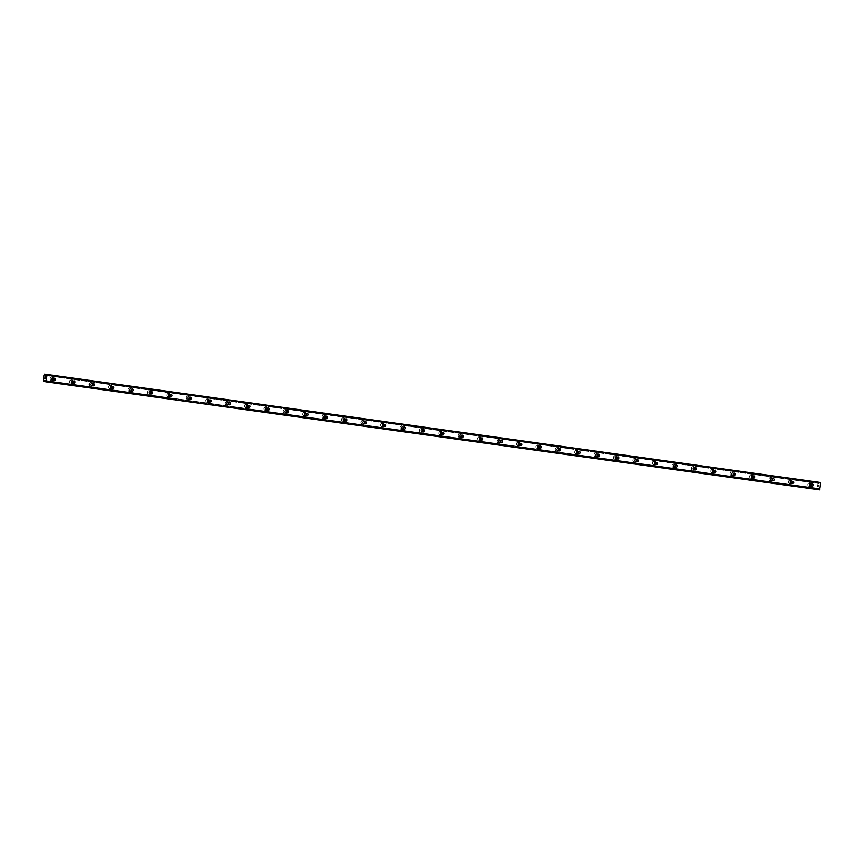 <?xml version="1.0" encoding="UTF-8"?>
<svg xmlns="http://www.w3.org/2000/svg" width="864" height="864" viewBox="0 0 864 864"><rect width="100%" height="100%" fill="white"/><g stroke="black" fill="none" stroke-linecap="round" stroke-linejoin="round"><path stroke-width="0.65" stroke-dasharray="4.32 3.24" d="M811.361 485.654A1.112 0.983 -81.4 0 1 810.54 485.978A1.112 0.983 -81.4 0 1 810.529 485.968A1.112 0.983 -81.4 0 1 810.864 483.775A1.112 0.983 -81.4 0 1 811.566 484.326M809.492 482.911A1.76 1.555 98.6 0 0 808.996 486.389A1.76 1.555 98.6 0 0 809.503 482.922A1.76 1.555 98.6 0 0 808.974 486.389A1.76 1.555 98.6 0 0 809.503 482.922A1.76 1.555 98.6 0 0 809.492 482.911L809.503 482.922M791.942 482.944A1.112 0.983 -81.4 0 1 791.111 483.257L791.111 483.257A1.112 0.983 -81.4 0 1 791.435 481.064A1.112 0.983 -81.4 0 1 792.148 481.615M790.063 480.2A1.76 1.555 98.6 0 0 789.577 483.678A1.76 1.555 98.6 0 0 790.085 480.2A1.76 1.555 98.6 0 0 789.566 483.678A1.76 1.555 98.6 0 0 790.063 480.2L790.085 480.2M772.513 480.233A1.112 0.983 -81.4 0 1 770.872 479.304A1.112 0.983 -81.4 0 1 772.718 478.894M770.645 477.49A1.76 1.555 98.6 0 0 770.148 480.967A1.76 1.555 98.6 0 0 770.656 477.49A1.76 1.555 98.6 0 0 770.126 480.967A1.76 1.555 98.6 0 0 770.645 477.49L770.656 477.49M753.095 477.522A1.112 0.983 -81.4 0 1 751.453 476.593A1.112 0.983 -81.4 0 1 752.576 475.632A1.112 0.983 -81.4 0 1 752.587 475.643A1.112 0.983 -81.4 0 1 753.289 476.183M751.216 474.779A1.76 1.555 98.6 0 0 750.719 478.256A1.76 1.555 98.6 0 0 751.216 474.779A1.76 1.555 98.6 0 0 750.708 478.256A1.76 1.555 98.6 0 0 751.216 474.779M733.666 474.8A1.112 0.983 -81.4 0 1 732.024 473.882A1.112 0.983 -81.4 0 1 733.871 473.472M731.797 472.057A1.76 1.555 98.6 0 0 731.3 475.546A1.76 1.555 98.6 0 0 731.808 472.068A1.76 1.555 98.6 0 0 731.3 475.546A1.76 1.555 98.6 0 0 731.808 472.068A1.76 1.555 98.6 0 0 731.786 472.057L731.808 472.068M714.236 472.09A1.112 0.983 -81.4 0 1 712.606 471.172A1.112 0.983 -81.4 0 1 714.442 470.761M712.368 469.346A1.76 1.555 98.6 0 0 711.871 472.824A1.76 1.555 98.6 0 0 712.379 469.346A1.76 1.555 98.6 0 0 711.871 472.824A1.76 1.555 98.6 0 0 712.368 469.346L712.379 469.346M694.818 469.379A1.112 0.983 -81.4 0 1 693.986 469.692L693.986 469.692A1.112 0.983 -81.4 0 1 694.31 467.5A1.112 0.983 -81.4 0 1 695.023 468.05M692.939 466.636A1.76 1.555 98.6 0 0 692.442 470.113A1.76 1.555 98.6 0 0 692.939 466.636A1.76 1.555 98.6 0 0 692.431 470.113A1.76 1.555 98.6 0 0 692.939 466.636M675.389 466.668A1.112 0.983 -81.4 0 1 673.747 465.739A1.112 0.983 -81.4 0 1 675.594 465.329M673.52 463.925A1.76 1.555 98.6 0 0 673.024 467.402A1.76 1.555 98.6 0 0 673.531 463.925A1.76 1.555 98.6 0 0 673.002 467.402A1.76 1.555 98.6 0 0 673.52 463.925L673.531 463.925M655.97 463.957A1.112 0.983 -81.4 0 1 654.329 463.028A1.112 0.983 -81.4 0 1 656.165 462.618M654.091 461.214A1.76 1.555 98.6 0 0 653.584 464.681A1.76 1.555 98.6 0 0 653.594 464.692A1.76 1.555 98.6 0 0 654.113 461.214A1.76 1.555 98.6 0 0 653.584 464.681A1.76 1.555 98.6 0 0 653.594 464.692A1.76 1.555 98.6 0 0 654.091 461.214L654.102 461.214M636.541 461.236A1.112 0.983 -81.4 0 1 635.72 461.56A1.112 0.983 -81.4 0 1 635.71 461.549A1.112 0.983 -81.4 0 1 636.044 459.356A1.112 0.983 -81.4 0 1 636.746 459.907M634.673 458.492A1.76 1.555 98.6 0 0 634.176 461.97A1.76 1.555 98.6 0 0 634.684 458.503A1.76 1.555 98.6 0 0 634.154 461.97A1.76 1.555 98.6 0 0 634.684 458.503A1.76 1.555 98.6 0 0 634.662 458.492L634.684 458.503M617.112 458.525A1.112 0.983 -81.4 0 1 615.481 457.607A1.112 0.983 -81.4 0 1 617.317 457.196M615.244 455.782A1.76 1.555 98.6 0 0 614.747 459.259A1.76 1.555 98.6 0 0 615.244 455.782A1.76 1.555 98.6 0 0 614.725 459.259A1.76 1.555 98.6 0 0 615.244 455.782M597.694 455.814A1.112 0.983 -81.4 0 1 596.052 454.885A1.112 0.983 -81.4 0 1 597.899 454.475M595.814 453.071A1.76 1.555 98.6 0 0 595.318 456.548A1.76 1.555 98.6 0 0 595.836 453.071A1.76 1.555 98.6 0 0 595.307 456.548A1.76 1.555 98.6 0 0 595.814 453.071L595.836 453.071M578.264 453.103A1.112 0.983 -81.4 0 1 576.623 452.174A1.112 0.983 -81.4 0 1 577.757 451.213A1.112 0.983 -81.4 0 1 577.768 451.224A1.112 0.983 -81.4 0 1 578.47 451.764M576.396 450.36A1.76 1.555 98.6 0 0 575.899 453.838A1.76 1.555 98.6 0 0 576.407 450.36A1.76 1.555 98.6 0 0 575.899 453.838A1.76 1.555 98.6 0 0 576.396 450.36L576.407 450.36M558.846 450.392A1.112 0.983 -81.4 0 1 557.204 449.464A1.112 0.983 -81.4 0 1 559.04 449.053M556.967 447.638A1.76 1.555 98.6 0 0 556.459 451.116A1.76 1.555 98.6 0 0 556.47 451.127A1.76 1.555 98.6 0 0 556.967 447.638A1.76 1.555 98.6 0 0 556.459 451.116A1.76 1.555 98.6 0 0 556.978 447.649A1.76 1.555 98.6 0 0 556.967 447.638L556.988 447.649M539.417 447.671A1.112 0.983 -81.4 0 1 537.775 446.753A1.112 0.983 -81.4 0 1 539.622 446.342M537.538 444.928A1.76 1.555 98.6 0 0 537.041 448.405A1.76 1.555 98.6 0 0 537.538 444.928A1.76 1.555 98.6 0 0 537.03 448.405A1.76 1.555 98.6 0 0 537.538 444.928M519.988 444.96A1.112 0.983 -81.4 0 1 518.357 444.031A1.112 0.983 -81.4 0 1 520.193 443.632M518.119 442.217A1.76 1.555 98.6 0 0 517.622 445.694A1.76 1.555 98.6 0 0 518.13 442.217A1.76 1.555 98.6 0 0 517.622 445.694A1.76 1.555 98.6 0 0 518.119 442.217L518.13 442.217M500.569 442.249A1.112 0.983 -81.4 0 1 498.928 441.32A1.112 0.983 -81.4 0 1 500.774 440.91M498.69 439.506A1.76 1.555 98.6 0 0 498.193 442.984A1.76 1.555 98.6 0 0 498.712 439.506A1.76 1.555 98.6 0 0 498.182 442.984A1.76 1.555 98.6 0 0 498.69 439.506L498.712 439.506M481.14 439.538A1.112 0.983 -81.4 0 1 479.498 438.61A1.112 0.983 -81.4 0 1 481.345 438.199M479.272 436.795A1.76 1.555 98.6 0 0 478.775 440.273A1.76 1.555 98.6 0 0 479.272 436.795A1.76 1.555 98.6 0 0 478.753 440.262A1.76 1.555 98.6 0 0 479.272 436.795M461.722 436.817A1.112 0.983 -81.4 0 1 460.89 437.141A1.112 0.983 -81.4 0 1 460.879 437.13A1.112 0.983 -81.4 0 1 461.214 434.938A1.112 0.983 -81.4 0 1 461.916 435.488M459.842 434.074A1.76 1.555 98.6 0 0 459.346 437.551A1.76 1.555 98.6 0 0 459.842 434.074A1.76 1.555 98.6 0 0 459.335 437.551A1.76 1.555 98.6 0 0 459.853 434.084A1.76 1.555 98.6 0 0 459.842 434.074M442.292 434.106A1.112 0.983 -81.4 0 1 440.651 433.188A1.112 0.983 -81.4 0 1 441.785 432.227L441.785 432.227A1.112 0.983 -81.4 0 1 442.498 432.778M440.413 431.363A1.76 1.555 98.6 0 0 439.927 434.84A1.76 1.555 98.6 0 0 440.435 431.363A1.76 1.555 98.6 0 0 439.916 434.84A1.76 1.555 98.6 0 0 440.413 431.363L440.435 431.363M422.863 431.395A1.112 0.983 -81.4 0 1 421.232 430.466A1.112 0.983 -81.4 0 1 423.068 430.067M420.995 428.652A1.76 1.555 98.6 0 0 420.498 432.13A1.76 1.555 98.6 0 0 421.006 428.652A1.76 1.555 98.6 0 0 420.476 432.13A1.76 1.555 98.6 0 0 420.995 428.652L421.006 428.652M403.445 428.684A1.112 0.983 -81.4 0 1 401.803 427.756A1.112 0.983 -81.4 0 1 402.926 426.794A1.112 0.983 -81.4 0 1 402.937 426.805A1.112 0.983 -81.4 0 1 403.65 427.345M401.566 425.941A1.76 1.555 98.6 0 0 401.069 429.419A1.76 1.555 98.6 0 0 401.566 425.941A1.76 1.555 98.6 0 0 401.058 429.419A1.76 1.555 98.6 0 0 401.566 425.941M384.016 425.974A1.112 0.983 -81.4 0 1 382.374 425.045A1.112 0.983 -81.4 0 1 384.221 424.634M382.147 423.23A1.76 1.555 98.6 0 0 381.65 426.708A1.76 1.555 98.6 0 0 382.147 423.23A1.76 1.555 98.6 0 0 382.147 423.22A1.76 1.555 98.6 0 0 381.65 426.708A1.76 1.555 98.6 0 0 382.158 423.23L382.158 423.23M364.597 423.252A1.112 0.983 -81.4 0 1 362.956 422.334A1.112 0.983 -81.4 0 1 364.792 421.924M362.718 420.509A1.76 1.555 98.6 0 0 362.221 423.986A1.76 1.555 98.6 0 0 362.74 420.52A1.76 1.555 98.6 0 0 362.21 423.986A1.76 1.555 98.6 0 0 362.718 420.509A1.76 1.555 98.6 0 0 362.718 420.509L362.729 420.509M345.168 420.541A1.112 0.983 -81.4 0 1 343.526 419.612A1.112 0.983 -81.4 0 1 344.66 418.662L344.66 418.662A1.112 0.983 -81.4 0 1 345.373 419.213M343.289 417.798A1.76 1.555 98.6 0 0 342.792 421.276A1.76 1.555 98.6 0 0 343.289 417.798A1.76 1.555 98.6 0 0 342.781 421.276A1.76 1.555 98.6 0 0 343.289 417.798M325.739 417.83A1.112 0.983 -81.4 0 1 324.108 416.902A1.112 0.983 -81.4 0 1 325.944 416.491M323.87 415.087A1.76 1.555 98.6 0 0 323.374 418.565A1.76 1.555 98.6 0 0 323.881 415.087A1.76 1.555 98.6 0 0 323.352 418.565A1.76 1.555 98.6 0 0 323.87 415.087L323.881 415.087M306.32 415.12A1.112 0.983 -81.4 0 1 304.679 414.191A1.112 0.983 -81.4 0 1 305.802 413.23A1.112 0.983 -81.4 0 1 305.813 413.24A1.112 0.983 -81.4 0 1 306.526 413.78M304.441 412.376A1.76 1.555 98.6 0 0 303.944 415.854A1.76 1.555 98.6 0 0 304.463 412.376A1.76 1.555 98.6 0 0 303.934 415.843A1.76 1.555 98.6 0 0 303.944 415.854A1.76 1.555 98.6 0 0 304.441 412.376L304.463 412.376M286.891 412.398A1.112 0.983 -81.4 0 1 286.07 412.722A1.112 0.983 -81.4 0 1 286.06 412.711A1.112 0.983 -81.4 0 1 286.394 410.519A1.112 0.983 -81.4 0 1 287.096 411.07M285.023 409.655A1.76 1.555 98.6 0 0 284.526 413.143A1.76 1.555 98.6 0 0 285.034 409.666A1.76 1.555 98.6 0 0 284.504 413.132A1.76 1.555 98.6 0 0 285.034 409.666A1.76 1.555 98.6 0 0 285.012 409.655L285.034 409.666M267.473 409.687A1.112 0.983 -81.4 0 1 265.831 408.769A1.112 0.983 -81.4 0 1 267.667 408.359M265.594 406.944A1.76 1.555 98.6 0 0 265.097 410.422A1.76 1.555 98.6 0 0 265.594 406.944A1.76 1.555 98.6 0 0 265.086 410.422A1.76 1.555 98.6 0 0 265.594 406.944M248.044 406.976A1.112 0.983 -81.4 0 1 246.402 406.048A1.112 0.983 -81.4 0 1 247.536 405.097L247.536 405.097A1.112 0.983 -81.4 0 1 248.249 405.648M246.164 404.233A1.76 1.555 98.6 0 0 245.678 407.711A1.76 1.555 98.6 0 0 246.186 404.233A1.76 1.555 98.6 0 0 245.668 407.711A1.76 1.555 98.6 0 0 246.164 404.233L246.186 404.233M228.614 404.266A1.112 0.983 -81.4 0 1 226.984 403.337A1.112 0.983 -81.4 0 1 228.107 402.376A1.112 0.983 -81.4 0 1 228.118 402.386A1.112 0.983 -81.4 0 1 228.82 402.926M226.746 401.522A1.76 1.555 98.6 0 0 226.249 405A1.76 1.555 98.6 0 0 226.757 401.522A1.76 1.555 98.6 0 0 226.249 405A1.76 1.555 98.6 0 0 226.746 401.522L226.757 401.522M209.196 401.555A1.112 0.983 -81.4 0 1 207.554 400.626A1.112 0.983 -81.4 0 1 209.39 400.216M207.317 398.812A1.76 1.555 98.6 0 0 206.809 402.278A1.76 1.555 98.6 0 0 206.82 402.289A1.76 1.555 98.6 0 0 207.317 398.812A1.76 1.555 98.6 0 0 206.809 402.278A1.76 1.555 98.6 0 0 207.317 398.801M189.767 398.833A1.112 0.983 -81.4 0 1 188.125 397.915A1.112 0.983 -81.4 0 1 189.972 397.505M187.898 396.09A1.76 1.555 98.6 0 0 187.402 399.568A1.76 1.555 98.6 0 0 187.909 396.101A1.76 1.555 98.6 0 0 187.898 396.09A1.76 1.555 98.6 0 0 187.38 399.568A1.76 1.555 98.6 0 0 187.909 396.09L187.909 396.09M170.348 396.122A1.112 0.983 -81.4 0 1 168.707 395.194A1.112 0.983 -81.4 0 1 170.543 394.794M168.469 393.379A1.76 1.555 98.6 0 0 167.972 396.857A1.76 1.555 98.6 0 0 168.491 393.379A1.76 1.555 98.6 0 0 167.972 396.857A1.76 1.555 98.6 0 0 168.469 393.379L168.48 393.379M150.919 393.412A1.112 0.983 -81.4 0 1 149.278 392.483A1.112 0.983 -81.4 0 1 151.124 392.072M149.04 390.668A1.76 1.555 98.6 0 0 148.543 394.146A1.76 1.555 98.6 0 0 149.062 390.668A1.76 1.555 98.6 0 0 148.532 394.146A1.76 1.555 98.6 0 0 149.04 390.668L149.062 390.668M131.49 390.701A1.112 0.983 -81.4 0 1 129.859 389.772A1.112 0.983 -81.4 0 1 130.982 388.811A1.112 0.983 -81.4 0 1 130.993 388.822A1.112 0.983 -81.4 0 1 131.695 389.362M129.622 387.958A1.76 1.555 98.6 0 0 129.125 391.435A1.76 1.555 98.6 0 0 129.622 387.958A1.76 1.555 98.6 0 0 129.103 391.435A1.76 1.555 98.6 0 0 129.622 387.958M112.072 387.979A1.112 0.983 -81.4 0 1 111.24 388.303A1.112 0.983 -81.4 0 1 111.229 388.292A1.112 0.983 -81.4 0 1 111.564 386.1A1.112 0.983 -81.4 0 1 112.266 386.651M110.192 385.236A1.76 1.555 98.6 0 0 109.685 388.714A1.76 1.555 98.6 0 0 109.696 388.724A1.76 1.555 98.6 0 0 110.214 385.247A1.76 1.555 98.6 0 0 109.685 388.714A1.76 1.555 98.6 0 0 109.696 388.724A1.76 1.555 98.6 0 0 110.192 385.236L110.214 385.247M92.642 385.268A1.112 0.983 -81.4 0 1 91.001 384.35A1.112 0.983 -81.4 0 1 92.848 383.94M90.774 382.525A1.76 1.555 98.6 0 0 90.277 386.003A1.76 1.555 98.6 0 0 90.785 382.525A1.76 1.555 98.6 0 0 90.277 386.003A1.76 1.555 98.6 0 0 90.763 382.525L90.785 382.525M73.224 382.558A1.112 0.983 -81.4 0 1 71.582 381.629A1.112 0.983 -81.4 0 1 73.418 381.229M71.345 379.814A1.76 1.555 98.6 0 0 70.848 383.292A1.76 1.555 98.6 0 0 71.356 379.814A1.76 1.555 98.6 0 0 70.837 383.292A1.76 1.555 98.6 0 0 71.345 379.814L71.356 379.814M53.795 379.847A1.112 0.983 -81.4 0 1 52.153 378.918A1.112 0.983 -81.4 0 1 54 378.508M51.916 377.104A1.76 1.555 98.6 0 0 51.419 380.581A1.76 1.555 98.6 0 0 51.916 377.104A1.76 1.555 98.6 0 0 51.408 380.581A1.76 1.555 98.6 0 0 51.916 377.104M52.877 380.797A1.76 1.555 -81.4 0 1 53.384 377.32A1.76 1.555 -81.4 0 1 52.877 380.797L51.559 380.603A1.76 1.555 -81.4 0 1 52.088 377.125A1.76 1.555 -81.4 0 1 51.581 380.603M72.306 383.519A1.76 1.555 -81.4 0 1 72.803 380.03A1.76 1.555 -81.4 0 1 72.814 380.041A1.76 1.555 -81.4 0 1 72.306 383.519L70.988 383.314A1.76 1.555 -81.4 0 1 71.518 379.836A1.76 1.555 -81.4 0 1 70.999 383.314M91.724 386.23A1.76 1.555 -81.4 0 1 92.243 382.752A1.76 1.555 -81.4 0 1 91.724 386.23M90.428 386.024A1.76 1.555 -81.4 0 1 90.925 382.547A1.76 1.555 -81.4 0 1 90.936 382.558A1.76 1.555 -81.4 0 1 90.428 386.024M111.154 388.94A1.76 1.555 -81.4 0 1 111.661 385.463A1.76 1.555 -81.4 0 1 111.154 388.94L109.836 388.735A1.76 1.555 -81.4 0 1 110.365 385.268A1.76 1.555 -81.4 0 1 109.858 388.746M130.572 391.651A1.76 1.555 -81.4 0 1 131.09 388.174A1.76 1.555 -81.4 0 1 130.572 391.651L129.265 391.457A1.76 1.555 -81.4 0 1 129.794 387.979A1.76 1.555 -81.4 0 1 129.276 391.457M150.001 394.362A1.76 1.555 -81.4 0 1 150.509 390.884A1.76 1.555 -81.4 0 1 150.001 394.362L148.684 394.168A1.76 1.555 -81.4 0 1 149.213 390.69A1.76 1.555 -81.4 0 1 148.684 394.168M169.43 397.084A1.76 1.555 -81.4 0 1 169.927 393.595A1.76 1.555 -81.4 0 1 169.938 393.606A1.76 1.555 -81.4 0 1 169.43 397.084M168.124 396.878A1.76 1.555 -81.4 0 1 168.642 393.401A1.76 1.555 -81.4 0 1 168.124 396.878L169.409 397.073M188.849 399.794A1.76 1.555 -81.4 0 1 189.367 396.317A1.76 1.555 -81.4 0 1 188.849 399.794L187.542 399.589A1.76 1.555 -81.4 0 1 187.542 399.589A1.76 1.555 -81.4 0 1 188.05 396.112A1.76 1.555 -81.4 0 1 188.06 396.122A1.76 1.555 -81.4 0 1 187.553 399.6M208.278 402.505A1.76 1.555 -81.4 0 1 208.786 399.028A1.76 1.555 -81.4 0 1 208.278 402.505L206.96 402.311A1.76 1.555 -81.4 0 1 207.49 398.833A1.76 1.555 -81.4 0 1 206.982 402.311M227.707 405.216A1.76 1.555 -81.4 0 1 228.215 401.738A1.76 1.555 -81.4 0 1 227.707 405.216M226.4 405.022A1.76 1.555 -81.4 0 1 226.919 401.544A1.76 1.555 -81.4 0 1 226.4 405.022M247.126 407.927A1.76 1.555 -81.4 0 1 247.622 404.449A1.76 1.555 -81.4 0 1 247.633 404.46A1.76 1.555 -81.4 0 1 247.126 407.927L245.808 407.732A1.76 1.555 -81.4 0 1 246.337 404.255A1.76 1.555 -81.4 0 1 245.83 407.732M266.555 410.648A1.76 1.555 -81.4 0 1 267.062 407.171A1.76 1.555 -81.4 0 1 266.555 410.648M265.248 410.443A1.76 1.555 -81.4 0 1 265.766 406.976A1.76 1.555 -81.4 0 1 265.248 410.443L266.533 410.638M285.973 413.359A1.76 1.555 -81.4 0 1 286.492 409.882A1.76 1.555 -81.4 0 1 285.973 413.359L284.666 413.154A1.76 1.555 -81.4 0 1 284.666 413.154A1.76 1.555 -81.4 0 1 285.185 409.687A1.76 1.555 -81.4 0 1 284.677 413.165M305.402 416.07A1.76 1.555 -81.4 0 1 305.91 412.592A1.76 1.555 -81.4 0 1 305.402 416.07M304.106 415.876A1.76 1.555 -81.4 0 1 304.614 412.398A1.76 1.555 -81.4 0 1 304.106 415.876M324.832 418.781A1.76 1.555 -81.4 0 1 325.339 415.303A1.76 1.555 -81.4 0 1 324.832 418.781L323.514 418.586A1.76 1.555 -81.4 0 1 324.043 415.109A1.76 1.555 -81.4 0 1 323.525 418.586M344.25 421.502A1.76 1.555 -81.4 0 1 344.239 421.492A1.76 1.555 -81.4 0 1 344.747 418.014A1.76 1.555 -81.4 0 1 344.758 418.025A1.76 1.555 -81.4 0 1 344.25 421.502M342.954 421.297A1.76 1.555 -81.4 0 1 343.462 417.82A1.76 1.555 -81.4 0 1 342.954 421.297L344.239 421.492M363.679 424.213A1.76 1.555 -81.4 0 1 364.187 420.736A1.76 1.555 -81.4 0 1 363.679 424.213M362.372 424.019A1.76 1.555 -81.4 0 1 362.362 424.008A1.76 1.555 -81.4 0 1 362.891 420.541A1.76 1.555 -81.4 0 1 362.372 424.019M383.098 426.924A1.76 1.555 -81.4 0 1 383.616 423.446A1.76 1.555 -81.4 0 1 383.098 426.924L381.791 426.73A1.76 1.555 -81.4 0 1 382.309 423.252A1.76 1.555 -81.4 0 1 381.802 426.73M402.527 429.635A1.76 1.555 -81.4 0 1 403.034 426.157A1.76 1.555 -81.4 0 1 402.527 429.635L401.209 429.44A1.76 1.555 -81.4 0 1 401.738 425.963A1.76 1.555 -81.4 0 1 401.231 429.44M421.956 432.346A1.76 1.555 -81.4 0 1 422.464 428.879A1.76 1.555 -81.4 0 1 421.956 432.346L420.638 432.151A1.76 1.555 -81.4 0 1 421.168 428.674A1.76 1.555 -81.4 0 1 420.649 432.151M441.374 435.067A1.76 1.555 -81.4 0 1 441.364 435.056A1.76 1.555 -81.4 0 1 441.882 431.59A1.76 1.555 -81.4 0 1 441.374 435.067M440.078 434.862A1.76 1.555 -81.4 0 1 440.575 431.384A1.76 1.555 -81.4 0 1 440.586 431.395A1.76 1.555 -81.4 0 1 440.078 434.862M460.804 437.778A1.76 1.555 -81.4 0 1 461.311 434.3A1.76 1.555 -81.4 0 1 460.804 437.778L459.486 437.573A1.76 1.555 -81.4 0 1 459.486 437.573A1.76 1.555 -81.4 0 1 460.015 434.106A1.76 1.555 -81.4 0 1 459.497 437.584M480.222 440.489A1.76 1.555 -81.4 0 1 480.74 437.011A1.76 1.555 -81.4 0 1 480.222 440.489L478.915 440.294A1.76 1.555 -81.4 0 1 479.434 436.817A1.76 1.555 -81.4 0 1 478.926 440.294M499.651 443.2A1.76 1.555 -81.4 0 1 500.159 439.722A1.76 1.555 -81.4 0 1 499.651 443.2M498.355 443.005A1.76 1.555 -81.4 0 1 498.863 439.528A1.76 1.555 -81.4 0 1 498.355 443.005M519.08 445.921A1.76 1.555 -81.4 0 1 519.588 442.444A1.76 1.555 -81.4 0 1 519.08 445.921M517.774 445.716A1.76 1.555 -81.4 0 1 518.292 442.238A1.76 1.555 -81.4 0 1 517.774 445.716L519.059 445.91M538.499 448.632A1.76 1.555 -81.4 0 1 539.017 445.154A1.76 1.555 -81.4 0 1 538.499 448.632L537.181 448.427A1.76 1.555 -81.4 0 1 537.7 444.949A1.76 1.555 -81.4 0 1 537.71 444.96A1.76 1.555 -81.4 0 1 537.203 448.438M557.928 451.343A1.76 1.555 -81.4 0 1 558.436 447.865A1.76 1.555 -81.4 0 1 557.928 451.343L556.61 451.148A1.76 1.555 -81.4 0 1 557.14 447.671A1.76 1.555 -81.4 0 1 556.632 451.148M577.346 454.054A1.76 1.555 -81.4 0 1 577.865 450.576A1.76 1.555 -81.4 0 1 577.346 454.054M576.05 453.859A1.76 1.555 -81.4 0 1 576.558 450.382A1.76 1.555 -81.4 0 1 576.05 453.859M596.776 456.764A1.76 1.555 -81.4 0 1 597.272 453.287A1.76 1.555 -81.4 0 1 597.283 453.298A1.76 1.555 -81.4 0 1 596.776 456.764L595.458 456.57A1.76 1.555 -81.4 0 1 595.987 453.092A1.76 1.555 -81.4 0 1 595.48 456.57M616.205 459.486A1.76 1.555 -81.4 0 1 616.712 456.008A1.76 1.555 -81.4 0 1 616.205 459.486L614.887 459.281A1.76 1.555 -81.4 0 1 615.416 455.814A1.76 1.555 -81.4 0 1 614.898 459.281M635.623 462.197A1.76 1.555 -81.4 0 1 636.142 458.719A1.76 1.555 -81.4 0 1 635.623 462.197L634.306 461.992A1.76 1.555 -81.4 0 1 634.835 458.525A1.76 1.555 -81.4 0 1 634.306 461.992M655.052 464.908A1.76 1.555 -81.4 0 1 655.56 461.43A1.76 1.555 -81.4 0 1 655.052 464.908M653.756 464.713A1.76 1.555 -81.4 0 1 654.264 461.236A1.76 1.555 -81.4 0 1 653.756 464.713M674.471 467.618A1.76 1.555 -81.4 0 1 674.989 464.141A1.76 1.555 -81.4 0 1 674.471 467.618L673.164 467.424A1.76 1.555 -81.4 0 1 673.682 463.946A1.76 1.555 -81.4 0 1 673.175 467.424M693.9 470.34A1.76 1.555 -81.4 0 1 693.889 470.329A1.76 1.555 -81.4 0 1 694.397 466.852A1.76 1.555 -81.4 0 1 694.408 466.862A1.76 1.555 -81.4 0 1 693.9 470.34L692.582 470.135A1.76 1.555 -81.4 0 1 693.112 466.657A1.76 1.555 -81.4 0 1 692.604 470.135M713.329 473.051A1.76 1.555 -81.4 0 1 713.837 469.573A1.76 1.555 -81.4 0 1 713.329 473.051M712.022 472.856A1.76 1.555 -81.4 0 1 712.012 472.846A1.76 1.555 -81.4 0 1 712.541 469.379A1.76 1.555 -81.4 0 1 712.022 472.856M732.748 475.762A1.76 1.555 -81.4 0 1 733.266 472.284A1.76 1.555 -81.4 0 1 732.748 475.762L731.43 475.567A1.76 1.555 -81.4 0 1 731.959 472.09A1.76 1.555 -81.4 0 1 731.452 475.567M752.177 478.472A1.76 1.555 -81.4 0 1 752.684 474.995A1.76 1.555 -81.4 0 1 752.177 478.472L750.859 478.278A1.76 1.555 -81.4 0 1 751.388 474.8A1.76 1.555 -81.4 0 1 750.881 478.278M771.595 481.183A1.76 1.555 -81.4 0 1 772.114 477.716A1.76 1.555 -81.4 0 1 771.595 481.183L770.288 480.989A1.76 1.555 -81.4 0 1 770.807 477.511A1.76 1.555 -81.4 0 1 770.299 480.989M791.024 483.905A1.76 1.555 -81.4 0 1 791.014 483.894A1.76 1.555 -81.4 0 1 791.532 480.427A1.76 1.555 -81.4 0 1 791.024 483.905M789.728 483.7A1.76 1.555 -81.4 0 1 790.225 480.222A1.76 1.555 -81.4 0 1 790.236 480.233A1.76 1.555 -81.4 0 1 789.728 483.7M810.454 486.616A1.76 1.555 -81.4 0 1 810.961 483.138A1.76 1.555 -81.4 0 1 810.454 486.616L809.136 486.41A1.76 1.555 -81.4 0 1 809.136 486.41A1.76 1.555 -81.4 0 1 809.665 482.944A1.76 1.555 -81.4 0 1 809.147 486.421M44.701 378.756L44.755 378.108M45.295 378.184L45.241 378.918M44.971 377.622L44.971 377.017M45.479 376.898L45.403 377.762M818.705 485.114L818.608 485.762L818.705 485.114M819.212 485.19L819.115 485.838L819.212 485.19M819.158 485.849L818.672 485.028L819.158 485.849M818.446 486.637L819.029 486.734L818.446 486.648M818.37 482.198L816.955 488.43L817.322 489.521L818.37 488.408L819.634 489.877M818.37 488.408L44.615 380.333L818.37 488.408M46.386 374.436L818.586 482.252L819.061 483.581L820.228 482.479M45.868 375.192L818.867 483.16M45.922 375.116L818.824 483.073M44.107 374.857L817.873 482.933M44.042 374.922L817.798 482.998M43.956 375.062L817.711 483.138M43.2 380.354L816.955 488.43M43.243 380.516L817.009 488.592M43.297 380.603L817.052 488.678M45.09 380.862L818.003 488.819M45.068 380.786L818.068 488.754M818.618 482.35L46.343 374.49L820.087 482.576M818.953 483.451L45.706 375.451L819.461 483.527M45.565 375.538L819.061 483.581M46.278 374.576L818.629 482.458M44.539 374.166L818.294 482.242M44.496 374.231L818.262 482.306M44.464 374.317L818.219 482.393M43.481 381.218L817.236 489.294M43.492 381.316L817.247 489.391M43.513 381.391L817.268 489.456M43.567 381.445L817.322 489.521M45.371 381.704L817.506 489.553L45.371 381.704M45.338 381.64L817.571 489.51M45.306 381.586L817.614 489.456M45.284 381.478L817.646 489.359M818.748 488.581L44.982 380.506L818.23 488.495M44.874 380.376L818.64 488.452M45.317 381.607L819.083 489.683M45.425 381.726L819.18 489.802M812.074 486.205L810.529 485.968M792.644 483.494L791.111 483.257M773.226 480.784L771.682 480.546M753.797 478.062L752.252 477.835M734.368 475.351L732.834 475.124M714.949 472.64L713.405 472.403M695.52 469.93L693.986 469.692M676.102 467.219L674.557 466.981M656.672 464.497L655.128 464.27M637.243 461.786L635.71 461.549M617.825 459.076L616.28 458.838M598.396 456.365L596.851 456.127M578.966 453.643L577.433 453.416M559.548 450.932L558.004 450.706M540.119 448.222L538.585 447.984M520.7 445.511L519.156 445.273M501.271 442.8L499.727 442.562M481.842 440.078L480.308 439.852M462.424 437.368L460.879 437.13M442.994 434.657L441.461 434.419M423.576 431.946L422.032 431.708M404.147 429.224L402.602 428.998M384.718 426.514L383.184 426.287M365.299 423.803L363.755 423.565M345.87 421.092L344.336 420.854M326.452 418.381L324.907 418.144M307.022 415.66L305.478 415.433M287.593 412.949L286.06 412.711M268.175 410.238L266.63 410M248.746 407.527L247.212 407.29M229.327 404.806L227.783 404.579M209.898 402.095L208.354 401.868M190.469 399.384L188.935 399.146M171.05 396.673L169.506 396.436M151.621 393.962L150.088 393.725M132.203 391.241L130.658 391.014M112.774 388.53L111.229 388.292M93.344 385.819L91.811 385.582M73.926 383.108L72.382 382.871M54.497 380.387L52.963 380.16M91.714 386.23L90.418 386.024M227.686 405.216L226.39 405.022M305.381 416.07L304.085 415.876M363.658 424.213L362.362 424.008M441.364 435.056L440.057 434.862M499.63 443.2L498.334 443.005M577.336 454.054L576.04 453.859M655.031 464.908L653.735 464.713M713.308 473.051L712.012 472.846M791.014 483.894L789.707 483.7M810.961 483.138L809.665 482.944M791.532 480.427L790.236 480.233M772.114 477.716L770.807 477.511M752.684 474.995L751.388 474.8M733.266 472.284L731.959 472.09M713.837 469.573L712.541 469.379M694.408 466.862L693.112 466.657M674.989 464.141L673.682 463.946M655.56 461.43L654.264 461.236M636.142 458.719L634.835 458.525M616.712 456.008L615.416 455.814M597.283 453.298L595.987 453.092M577.865 450.576L576.558 450.382M558.436 447.865L557.14 447.671M539.017 445.154L537.71 444.96M519.588 442.444L518.292 442.238M500.159 439.722L498.863 439.528M480.74 437.011L479.434 436.817M461.311 434.3L460.015 434.106M441.882 431.59L440.586 431.395M422.464 428.879L421.168 428.674M403.034 426.157L401.738 425.963M383.616 423.446L382.309 423.252M364.187 420.736L362.891 420.541M344.758 418.025L343.462 417.82M325.339 415.303L324.043 415.109M305.91 412.592L304.614 412.398M286.492 409.882L285.185 409.687M267.062 407.171L265.766 406.976M247.633 404.46L246.337 404.255M228.215 401.738L226.919 401.544M208.786 399.028L207.49 398.833M189.367 396.317L188.06 396.122M169.938 393.606L168.642 393.401M150.509 390.884L149.213 390.69M131.09 388.174L129.794 387.979M111.661 385.463L110.365 385.268M92.243 382.752L90.936 382.558M72.814 380.041L71.518 379.836M53.384 377.32L52.088 377.125M54.832 378.194L53.287 377.968M74.261 380.916L72.716 380.678M93.679 383.627L92.146 383.389M113.108 386.338L111.564 386.1M132.527 389.048L130.993 388.822M151.956 391.759L150.412 391.532M171.385 394.481L169.841 394.243M190.804 397.192L189.27 396.954M210.233 399.902L208.688 399.665M229.651 402.613L228.118 402.386M249.08 405.324L247.536 405.097M268.51 408.046L266.965 407.808M287.928 410.756L286.394 410.519M307.357 413.467L305.813 413.24M326.776 416.178L325.242 415.951M346.205 418.9L344.66 418.662M365.634 421.61L364.09 421.373M385.052 424.321L383.519 424.084M404.482 427.032L402.937 426.805M423.9 429.743L422.366 429.516M443.329 432.464L441.785 432.227M462.758 435.175L461.214 434.938M482.177 437.886L480.643 437.648M501.606 440.597L500.062 440.37M521.035 443.318L519.491 443.081M540.454 446.029L538.92 445.792M559.883 448.74L558.338 448.502M579.301 451.451L577.768 451.224M598.73 454.162L597.186 453.935M618.16 456.883L616.615 456.646M637.578 459.594L636.044 459.356M657.007 462.305L655.463 462.067M676.426 465.016L674.892 464.789M695.855 467.737L694.31 467.5M715.284 470.448L713.74 470.21M734.702 473.159L733.169 472.921M754.132 475.87L752.587 475.643M773.55 478.58L772.016 478.354M792.979 481.302L791.435 481.064M812.408 484.013L810.864 483.775"/><path stroke-width="1.3" d="M812.084 486.205A1.112 0.983 -81.4 0 1 812.408 484.013A1.112 0.983 -81.4 0 1 812.084 486.205M792.655 483.494A1.112 0.983 -81.4 0 1 792.979 481.302A1.112 0.983 -81.4 0 1 792.655 483.494M773.226 480.784L773.226 480.784A1.112 0.983 -81.4 0 1 773.55 478.58A1.112 0.983 -81.4 0 1 773.226 480.784M753.808 478.073A1.112 0.983 -81.4 0 1 753.797 478.062A1.112 0.983 -81.4 0 1 754.132 475.87A1.112 0.983 -81.4 0 1 753.808 478.073M734.378 475.351A1.112 0.983 -81.4 0 1 734.702 473.159A1.112 0.983 -81.4 0 1 734.378 475.351M714.96 472.64A1.112 0.983 -81.4 0 1 715.284 470.448A1.112 0.983 -81.4 0 1 714.96 472.64M695.531 469.93A1.112 0.983 -81.4 0 1 695.844 467.726A1.112 0.983 -81.4 0 1 695.855 467.737A1.112 0.983 -81.4 0 1 695.531 469.93M676.102 467.219L676.102 467.219A1.112 0.983 -81.4 0 1 676.426 465.016A1.112 0.983 -81.4 0 1 676.102 467.219M656.683 464.497A1.112 0.983 -81.4 0 1 657.007 462.305A1.112 0.983 -81.4 0 1 656.683 464.497M637.254 461.786A1.112 0.983 -81.4 0 1 637.578 459.594A1.112 0.983 -81.4 0 1 637.254 461.786M617.836 459.076A1.112 0.983 -81.4 0 1 618.16 456.883A1.112 0.983 -81.4 0 1 617.836 459.076M598.406 456.365A1.112 0.983 -81.4 0 1 598.73 454.162A1.112 0.983 -81.4 0 1 598.406 456.365M578.977 453.654A1.112 0.983 -81.4 0 1 578.966 453.643A1.112 0.983 -81.4 0 1 579.301 451.451A1.112 0.983 -81.4 0 1 578.977 453.654M559.559 450.932A1.112 0.983 -81.4 0 1 559.883 448.74A1.112 0.983 -81.4 0 1 559.559 450.932M540.13 448.222A1.112 0.983 -81.4 0 1 540.454 446.029A1.112 0.983 -81.4 0 1 540.13 448.222M520.711 445.511A1.112 0.983 -81.4 0 1 521.024 443.308A1.112 0.983 -81.4 0 1 521.035 443.318A1.112 0.983 -81.4 0 1 520.711 445.511M501.282 442.8A1.112 0.983 -81.4 0 1 501.606 440.597A1.112 0.983 -81.4 0 1 501.282 442.8M481.853 440.078A1.112 0.983 -81.4 0 1 482.177 437.886A1.112 0.983 -81.4 0 1 481.853 440.078M462.434 437.368A1.112 0.983 -81.4 0 1 462.758 435.175A1.112 0.983 -81.4 0 1 462.434 437.368M443.005 434.657A1.112 0.983 -81.4 0 1 443.329 432.464A1.112 0.983 -81.4 0 1 443.005 434.657M423.587 431.946A1.112 0.983 -81.4 0 1 423.9 429.743L423.9 429.743A1.112 0.983 -81.4 0 1 423.587 431.946M404.158 429.235A1.112 0.983 -81.4 0 1 404.147 429.224A1.112 0.983 -81.4 0 1 404.482 427.032A1.112 0.983 -81.4 0 1 404.158 429.235M384.728 426.514A1.112 0.983 -81.4 0 1 385.052 424.321A1.112 0.983 -81.4 0 1 384.728 426.514M365.31 423.803A1.112 0.983 -81.4 0 1 365.634 421.61A1.112 0.983 -81.4 0 1 365.31 423.803M345.881 421.092A1.112 0.983 -81.4 0 1 346.194 418.889A1.112 0.983 -81.4 0 1 346.205 418.9A1.112 0.983 -81.4 0 1 345.881 421.092M326.462 418.381A1.112 0.983 -81.4 0 1 326.776 416.178L326.776 416.178A1.112 0.983 -81.4 0 1 326.462 418.381M307.033 415.66A1.112 0.983 -81.4 0 1 307.357 413.467A1.112 0.983 -81.4 0 1 307.033 415.66M287.604 412.949A1.112 0.983 -81.4 0 1 287.928 410.756A1.112 0.983 -81.4 0 1 287.604 412.949M268.186 410.238A1.112 0.983 -81.4 0 1 268.51 408.046A1.112 0.983 -81.4 0 1 268.186 410.238M248.756 407.527A1.112 0.983 -81.4 0 1 249.08 405.324A1.112 0.983 -81.4 0 1 248.756 407.527M229.338 404.816A1.112 0.983 -81.4 0 1 229.327 404.806A1.112 0.983 -81.4 0 1 229.651 402.613A1.112 0.983 -81.4 0 1 229.338 404.816M209.909 402.095A1.112 0.983 -81.4 0 1 210.233 399.902A1.112 0.983 -81.4 0 1 209.909 402.095M190.48 399.384A1.112 0.983 -81.4 0 1 190.804 397.192A1.112 0.983 -81.4 0 1 190.48 399.384M171.061 396.673A1.112 0.983 -81.4 0 1 171.374 394.47A1.112 0.983 -81.4 0 1 171.385 394.481A1.112 0.983 -81.4 0 1 171.061 396.673M151.632 393.962A1.112 0.983 -81.4 0 1 151.956 391.759A1.112 0.983 -81.4 0 1 151.632 393.962M132.214 391.241A1.112 0.983 -81.4 0 1 132.527 389.048A1.112 0.983 -81.4 0 1 132.214 391.241M112.784 388.53A1.112 0.983 -81.4 0 1 113.108 386.338A1.112 0.983 -81.4 0 1 112.784 388.53M93.355 385.819A1.112 0.983 -81.4 0 1 93.679 383.627A1.112 0.983 -81.4 0 1 93.355 385.819M73.937 383.108A1.112 0.983 -81.4 0 1 74.25 380.905A1.112 0.983 -81.4 0 1 74.261 380.916A1.112 0.983 -81.4 0 1 73.937 383.108M54.508 380.398A1.112 0.983 -81.4 0 1 54.497 380.387A1.112 0.983 -81.4 0 1 54.832 378.194A1.112 0.983 -81.4 0 1 54.508 380.398M44.701 378.756L44.755 378.108M45.209 378.832L45.295 378.184L45.209 378.832M45.295 378.184L44.647 378.832L45.241 378.918M44.971 377.622L44.971 377.017M45.382 377.579L45.479 376.898L45.392 377.579M45.479 376.898L45.403 377.762M46.105 381.456L47.045 374.868L46.462 374.404L820.228 482.479L820.8 482.944L819.634 489.877L45.878 381.802L819.86 489.532M46.332 374.501L45.295 375.505L44.863 374.274L46.462 374.404L820.228 482.479M44.863 374.274L46.386 374.436M44.474 380.419L43.751 381.478L43.2 380.354L43.956 375.062L44.842 374.22M818.37 482.198L44.604 374.123L818.586 482.252M43.751 381.478L45.371 381.704L43.751 381.478M44.982 380.506L45.878 381.802M54 378.508A1.112 0.983 -81.4 0 1 53.795 379.847M73.418 381.229A1.112 0.983 -81.4 0 1 73.224 382.558M92.848 383.94A1.112 0.983 -81.4 0 1 92.642 385.268M112.266 386.651A1.112 0.983 -81.4 0 1 112.072 387.979M131.695 389.362A1.112 0.983 -81.4 0 1 131.49 390.701M151.124 392.072A1.112 0.983 -81.4 0 1 150.919 393.412M170.543 394.794A1.112 0.983 -81.4 0 1 170.348 396.122M189.972 397.505A1.112 0.983 -81.4 0 1 189.767 398.833M209.39 400.216A1.112 0.983 -81.4 0 1 209.196 401.555M228.82 402.926A1.112 0.983 -81.4 0 1 228.614 404.266M248.249 405.648A1.112 0.983 -81.4 0 1 248.044 406.976M267.667 408.359A1.112 0.983 -81.4 0 1 267.473 409.687M287.096 411.07A1.112 0.983 -81.4 0 1 286.891 412.398M306.526 413.78A1.112 0.983 -81.4 0 1 306.32 415.12M325.944 416.491A1.112 0.983 -81.4 0 1 325.739 417.83M345.373 419.213A1.112 0.983 -81.4 0 1 345.168 420.541M364.792 421.924A1.112 0.983 -81.4 0 1 364.597 423.252M384.221 424.634A1.112 0.983 -81.4 0 1 384.016 425.974M403.65 427.345A1.112 0.983 -81.4 0 1 403.445 428.684M423.068 430.067A1.112 0.983 -81.4 0 1 422.863 431.395M442.498 432.778A1.112 0.983 -81.4 0 1 442.292 434.106M461.916 435.488A1.112 0.983 -81.4 0 1 461.722 436.817M481.345 438.199A1.112 0.983 -81.4 0 1 481.14 439.538M500.774 440.91A1.112 0.983 -81.4 0 1 500.569 442.249M520.193 443.632A1.112 0.983 -81.4 0 1 519.988 444.96M539.622 446.342A1.112 0.983 -81.4 0 1 539.417 447.671M559.04 449.053A1.112 0.983 -81.4 0 1 558.846 450.392M578.47 451.764A1.112 0.983 -81.4 0 1 578.264 453.103M597.899 454.475A1.112 0.983 -81.4 0 1 597.694 455.814M617.317 457.196A1.112 0.983 -81.4 0 1 617.112 458.525M636.746 459.907A1.112 0.983 -81.4 0 1 636.541 461.236M656.165 462.618A1.112 0.983 -81.4 0 1 655.97 463.957M675.594 465.329A1.112 0.983 -81.4 0 1 675.389 466.668M695.023 468.05A1.112 0.983 -81.4 0 1 694.818 469.379M714.442 470.761A1.112 0.983 -81.4 0 1 714.236 472.09M733.871 473.472A1.112 0.983 -81.4 0 1 733.666 474.8M753.289 476.183A1.112 0.983 -81.4 0 1 753.095 477.522M772.718 478.894A1.112 0.983 -81.4 0 1 772.513 480.233M792.148 481.615A1.112 0.983 -81.4 0 1 791.942 482.944M811.566 484.326A1.112 0.983 -81.4 0 1 811.361 485.654M46.926 374.479L820.681 482.555M47.045 374.868L820.8 482.944M45.101 375.084L45.868 375.192M45.058 374.998L45.922 375.116M44.237 380.743L45.09 380.862M44.312 380.678L45.068 380.786M44.874 374.382L46.278 374.576M44.788 374.155L818.543 482.231M43.816 381.434L45.338 381.64M43.848 381.38L45.306 381.586M43.891 381.283L45.284 381.478"/></g></svg>
